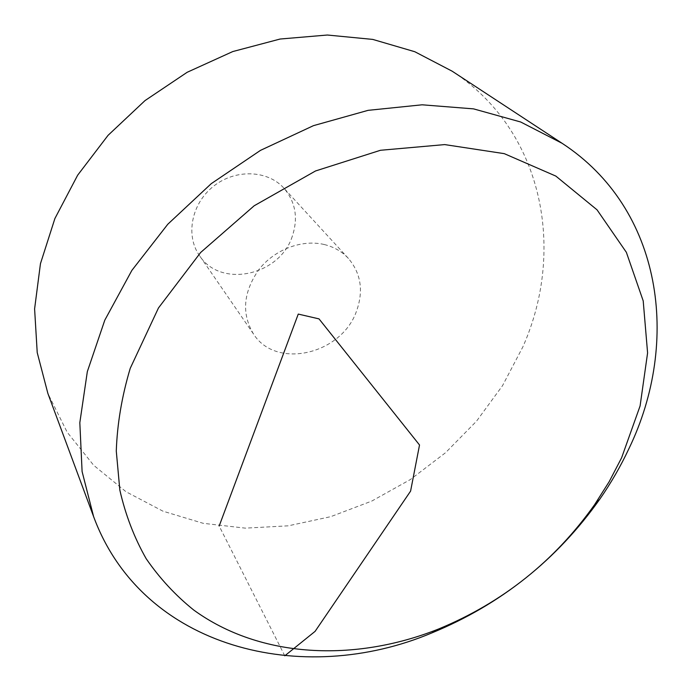 <?xml version="1.0" encoding="UTF-8"?>
<svg xmlns="http://www.w3.org/2000/svg" width="692" height="692" viewBox="0 0 692 692"><rect width="100%" height="100%" fill="white"/><g stroke="black" fill="none" stroke-linecap="round" stroke-linejoin="round"><path stroke-width="0.52" stroke-dasharray="3.46 2.59" d="M452.179 71.207C543.73 130.788 565.9 250.53 522.78 347.047L502.53 385.66L476.546 421.151L445.553 452.698L410.347 479.556L371.777 501.069L330.75 516.664L288.253 525.825L245.357 528.143L203.197 523.316L162.992 511.189L126.039 491.761L93.662 465.275L67.185 432.232L47.869 393.411M324.219 244.51C333.951 246.897 342.021 251.542 348.422 258.445C360.982 273.401 363.689 290.943 356.536 311.054C341.77 354.304 276.186 369.865 253.54 334.063C241.37 313.701 243.169 292.188 258.929 269.517C274.56 249.509 301.92 239.155 324.219 244.51M292.275 236.335C279.715 275.701 220.419 288.659 199.408 255.469C185.335 235.462 191.424 203.682 213.404 186.356C235.193 168.796 267.527 169.947 283.893 188.137C295.57 201.986 298.364 218.058 292.275 236.335M284.784 655.817L219.174 526.024M348.422 258.445L283.893 188.137M253.54 334.063L199.408 255.469"/><path stroke-width="1.04" d="M93.619 516.647L47.869 393.411L37.221 352.617L34.6 308.892L40.456 263.661L54.902 218.516L77.668 175.171L108.073 135.321L145.035 100.574L187.16 72.288L232.789 51.554L280.122 39.029L327.351 35.024L372.746 39.409L414.785 51.718L452.179 71.207L562.094 143.296C662.599 208.941 680.72 341.519 628.95 448.606C620.741 466.131 611.027 482.973 599.817 499.14C556.775 559.854 500.861 604.419 432.067 632.825C302.456 687.658 142.396 648.603 93.619 516.647L82.097 471.563L79.822 422.691L87.33 371.613L104.795 320.171L131.895 270.356L167.819 224.208L211.25 183.657L260.477 150.372L313.476 125.65L368.075 110.348L422.12 104.803L473.579 108.878L520.713 122.008L562.094 143.296M621.606 457.801L640.091 405.953L647.591 352.92L643.205 300.899L626.364 252.32L597.032 209.823L555.84 176.088L504.269 153.65L444.722 144.593L380.479 150.276L315.526 170.967L254.18 205.766L200.637 252.493L158.468 307.966L130.226 368.352C121.861 396.36 117.216 423.937 116.282 451.089L119.846 490.118C125.486 514.9 134.257 537.745 146.159 558.669C159.636 578.287 175.508 595.414 193.76 610.059C260.296 658.386 354.84 662.408 438.642 628.976C502.591 602.568 554.577 561.134 594.601 504.684L609.168 481.701L621.606 457.801M219.174 526.024L298.261 314.082L319.021 318.891L419.525 444.999L410.59 491.121L315.094 631.363L284.784 655.817M594.601 504.684L599.817 499.14M438.642 628.976L432.067 632.825"/></g></svg>

